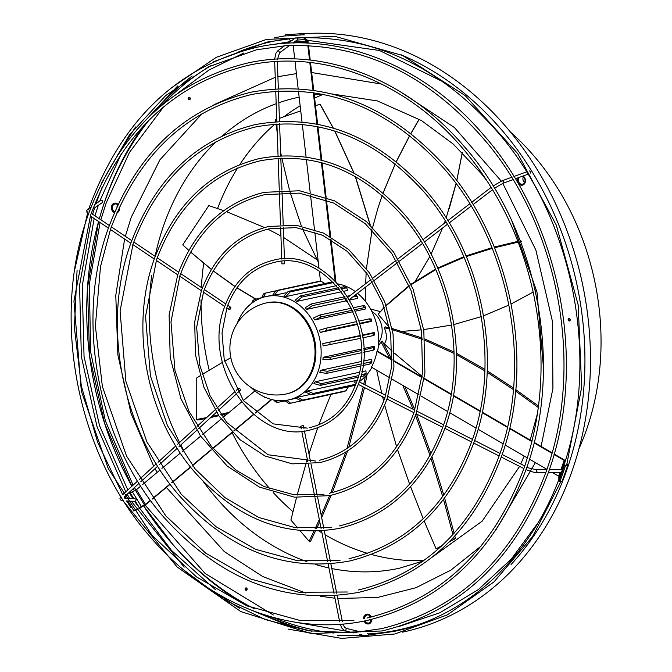 <?xml version="1.0" encoding="UTF-8"?>
<svg xmlns="http://www.w3.org/2000/svg" width="672" height="672" viewBox="0 0 672 672"><rect width="100%" height="100%" fill="white"/><g stroke="black" fill="none" stroke-linecap="round" stroke-linejoin="round"><path stroke-width="1.01" d="M99.506 201.272L94.534 204.641M567.101 463.89A2.562 0.882 -160.7 0 1 568.084 465.049A2.562 0.882 -160.7 0 1 567.756 465.31L565.37 466.082L564.413 465.57L566.79 464.797A1.378 0.479 19.3 0 0 566.966 464.654A1.378 0.479 19.3 0 0 566.866 464.36L566.74 464.814M163.598 106.873L129.595 152.225L106.277 202.692L100.85 219.794M100.086 222.516L89.359 284.096L90.611 351.859L105.361 420.781L133.098 485.159M134.442 487.561L135.878 490.073M145.06 505.05L205.136 573.493L273.302 614.989M291.581 621.558L346.693 631.252M358.63 631.403L368.634 630.991M397.748 626.9L439.79 612.797L478.254 589.663L511.426 558.919L538.171 522.589M277.301 59.858L279.611 52.744L278.477 50.417L278.032 50.576L284.592 45.788L285.508 45.721L256.603 49.77L208.723 66.73L165.665 95.609L129.31 135.148L101.245 183.624M546.512 471.064L546.193 471.61M295.621 37.918L296.52 37.943C374.01 34.81 441.924 67.208 500.254 135.131C575.224 223.65 600.877 364.098 561.716 471.61C533.148 554.795 469.098 615.838 394.22 631.378L365.996 635.41M527.713 173.376L527.066 172.704M562.204 470.736L561.7 472.172M364.946 635.662L365.912 635.426L365.929 635.905M389.634 327.743L378.143 314.177L384.191 307.314M378.353 346.08L381.049 341.855L382.234 341.116L391.969 359.596M392.104 351.078L384.317 343.879C387.064 340.158 387.072 334.79 384.342 327.768L385.064 326.836L389.659 327.894M371.893 311.573A19.74 16.162 77.8 0 1 371.969 311.615A19.74 16.162 77.8 0 1 378.588 342.594M384.98 344.501A19.74 16.162 77.8 0 1 384.292 344.879M380.167 311.581L370.532 309.011M266.641 302.87L267.532 302.686A46.586 38.153 77.8 0 1 291.816 306.928A46.586 38.153 77.8 0 1 315.848 354.942A46.586 38.153 77.8 0 1 287.188 393.75L286.306 393.943A46.586 38.153 77.8 0 0 312.228 369.23A46.586 38.153 77.8 0 0 290.934 307.121A46.586 38.153 77.8 0 0 266.641 302.87A46.586 46.586 0 0 0 253.033 388.66A46.586 46.586 0 0 0 286.306 393.943M360.914 361.603L320.527 370.322A52.895 43.319 77.8 0 1 319.796 372.422L326.659 373.363L360.377 366.08M363.09 363.56L370.566 361.939L371.969 361.007L371.372 359.352L363.342 361.082M361.057 375.077L366.089 373.447L365.963 370.852L361.796 371.75M359.268 372.296L315.118 381.822A52.895 43.319 77.8 0 1 313.942 383.578L320.384 385.358L358.067 377.227M357.185 380.226L356.328 380.411M355.496 380.596L307.289 391.003A52.895 43.319 77.8 0 1 305.743 392.288L311.59 394.741L354.766 385.417A56.843 46.553 -102.2 0 0 355.656 384.686M309.641 394.624L297.57 397.228A52.895 43.319 77.8 0 1 295.764 397.967L300.88 400.856L344.047 391.541A56.843 46.553 -102.2 0 0 345.853 390.802L348.398 386.795M344.971 296.705L310.951 304.046L305.155 307.793A52.895 43.319 77.8 0 1 306.718 309.364L345.786 300.93M349.818 300.056L357.563 298.385L357.353 296.57L352.8 296.915M351.431 308.196L319.889 315L313.48 317.982A52.895 43.319 77.8 0 1 314.689 319.948L353.01 311.674M355.362 311.161L365.526 308.969L365.854 307.818L364.274 307.65L354.732 309.708M356.681 321.586L326.34 328.138L319.502 330.187A52.895 43.319 77.8 0 1 320.267 332.422L357.504 324.383M359.831 323.879L371.104 321.451L371.734 320.939L370.969 318.704M362.393 335.53L373.044 333.228L373.64 332.623L362.317 335.068M359.999 335.563L322.795 343.602A52.895 43.319 77.8 0 1 323.064 345.946L360.419 338.36M363.712 350.028L374.766 347.155L373.993 346.307L363.67 348.541M361.318 349.045L323.148 357.286A52.895 43.319 77.8 0 1 322.904 359.587L329.986 359.562L361.36 352.783M237.208 323.341A52.895 43.319 77.8 0 1 266.196 296.512A52.895 43.319 77.8 0 1 293.782 301.333A52.895 43.319 77.8 0 1 321.065 355.858A52.895 43.319 77.8 0 1 288.523 399.924A52.895 43.319 77.8 0 1 260.938 395.102A52.895 43.319 77.8 0 1 251.042 387.433M371.893 367.391A52.895 43.319 77.8 0 1 359.201 381.713M349.633 386.526A52.895 43.319 77.8 0 1 348.39 386.912M390.096 377.992L371.448 367.13A52.895 43.319 -102.2 0 0 376.958 351.38L377.622 351.238L392.045 359.638M338.092 283.937A52.895 43.319 77.8 0 1 351.263 288.918A52.895 43.319 77.8 0 1 355.337 291.589M357.521 293.286A52.895 43.319 77.8 0 1 377.622 351.238M338.302 287.767L300.14 296.008L295.084 300.334A52.895 43.319 77.8 0 1 295.991 300.854A52.895 43.319 77.8 0 1 296.898 301.392L341.494 291.766M344.039 291.22L347.743 290.413L346.685 287.935L341.914 288.439M562.38 469.694L549.343 469.636M357.017 380.764L356.068 380.285A1.344 0.462 116.9 0 0 354.858 381.721A1.344 0.462 116.9 0 0 354.85 382.679L356.152 383.334M352.951 632.738L353.632 632.898M368.567 635.208A1.344 1.084 -76.3 0 0 367.559 633.629M302.795 425.653L300.754 426.258L302.795 425.653M126.454 500.951L135.484 501.455L136.265 499.422L135.232 498.826L124.681 498.154M240.148 389.164A1.344 0.857 -132.6 0 1 240.19 390.415A1.344 0.857 -132.6 0 1 238.409 389.693A1.344 0.857 -132.6 0 1 238.367 388.441A1.344 0.857 -132.6 0 1 240.148 389.164M92.837 209.034L102.295 202.616A1.344 1.218 -124.1 0 0 102.287 200.525A1.344 1.218 -124.1 0 0 100.783 200.399L99.742 201.104L121.405 153.644M230.765 308.263A1.344 0.764 -56 0 1 229.127 309.456A1.344 0.764 -56 0 1 228.984 308.423A1.344 0.764 -56 0 1 230.622 307.23A1.344 0.764 -56 0 1 230.765 308.263M284.029 263.852L281.921 263.878L284.029 263.852M530.418 173.065A1.344 0.882 -109.9 0 0 530.208 171.57A1.344 0.882 -109.9 0 0 529.133 170.957M346.181 298.603L345.24 299.334A1.344 0.546 52.5 0 0 345.433 300.451A1.344 0.546 52.5 0 0 346.87 301.459L347.584 300.913M114.761 211.756A4.108 3.36 77.8 0 1 114.526 211.63A4.108 3.36 77.8 0 1 112.409 207.396A4.108 3.36 77.8 0 1 114.937 203.977A4.108 3.36 77.8 0 1 117.079 204.355A4.108 3.36 77.8 0 1 117.818 204.918M119.154 207.673A4.108 3.36 77.8 0 1 117.331 211.772M369.256 617.526A4.108 3.36 77.8 0 1 369.718 615.653M364.61 618.534A4.108 3.36 77.8 0 1 367.139 614.981A4.108 3.36 77.8 0 1 370.894 617.14M524.597 182.566A4.108 3.36 77.8 0 1 523.37 176.887M522.278 176.299A4.108 3.36 77.8 0 1 524.958 179.592A4.108 3.36 77.8 0 1 523.748 183.641A4.108 3.36 77.8 0 1 522.522 184.246A4.108 3.36 77.8 0 1 518.834 182.204A4.108 3.36 77.8 0 1 518.952 177.509M325.072 534.752A240.811 197.215 -102.2 0 0 325.651 535.088A240.811 197.215 -102.2 0 0 367.634 553.384M371.482 554.492A240.811 197.215 -102.2 0 0 423.898 560.54M246.523 588.008A1.26 1.033 77.8 0 1 245.742 590.243A1.26 1.033 77.8 0 1 246.523 588.008M246.338 587.916A1.26 1.033 -102.2 0 0 246.817 590.142M189.63 97.39A1.26 1.033 77.8 0 1 188.84 99.632A1.26 1.033 77.8 0 1 189.63 97.39M189.437 97.306A1.26 1.033 -102.2 0 0 189.916 99.523M569.562 318.654A1.26 1.033 77.8 0 1 568.772 320.897A1.26 1.033 77.8 0 1 569.562 318.654M569.369 318.57A1.26 1.033 -102.2 0 0 569.848 320.788M247.531 606.102A303.971 248.942 77.8 0 1 244.482 604.363A303.971 248.942 77.8 0 1 174.695 546.605L173.368 545.11A300.896 246.422 -102.2 0 0 242.449 602.28A300.896 246.422 -102.2 0 0 254.503 608.874M148.999 120.212A300.896 246.422 -102.2 0 0 104.916 201.104A300.896 246.422 -102.2 0 0 101.396 211.772L101.984 209.857A303.971 248.942 77.8 0 1 143.783 125.605M155.585 110.687A303.971 248.942 77.8 0 1 192.167 76.054M274.319 37.901A303.971 248.942 77.8 0 1 285.592 35.776M303.358 33.726A303.971 248.942 77.8 0 1 433.18 65.528A303.971 248.942 77.8 0 1 589.957 379.075A303.971 248.942 77.8 0 1 402.612 632.15M523.085 176.005A4.973 4.074 77.8 0 1 525.454 181.138A4.973 4.074 77.8 0 1 522.396 185.161A4.973 4.074 77.8 0 1 519.8 184.708A4.973 4.074 77.8 0 1 517.549 178.013M517.885 177.895A4.973 4.074 -102.2 0 0 520.111 184.64A4.973 4.074 -102.2 0 0 522.556 185.119M363.577 618.736A4.973 4.074 77.8 0 1 366.643 614.2A4.973 4.074 77.8 0 1 369.239 614.653A4.973 4.074 77.8 0 1 371.305 617.047M371.809 619.357A4.973 4.074 77.8 0 1 368.743 623.918A4.973 4.074 77.8 0 1 366.148 623.465A4.973 4.074 77.8 0 1 364.081 621.054M364.392 620.987A4.973 4.074 -102.2 0 0 366.458 623.398A4.973 4.074 -102.2 0 0 368.903 623.885M114.366 212.68A4.973 4.074 77.8 0 1 113.946 212.47A4.973 4.074 77.8 0 1 111.384 207.337A4.973 4.074 77.8 0 1 114.442 203.196A4.973 4.074 77.8 0 1 117.037 203.65A4.973 4.074 77.8 0 1 118.037 204.448M119.44 207.052A4.973 4.074 77.8 0 1 116.878 212.831M114.601 203.162A4.973 4.074 -102.2 0 0 111.686 207.371A4.973 4.074 -102.2 0 0 114.257 212.402A4.973 4.074 -102.2 0 0 114.442 212.503M271.757 399.563L255.595 413.028M253.747 414.574L234.158 430.903M232.336 432.424L213.091 448.476M211.268 449.988L192.478 465.662M190.655 467.183L171.973 482.756M170.15 484.277L152.443 499.036M138.852 508.183L139.356 507.763A2.369 0.538 -31.5 0 1 141.355 506.503L145.505 504.412L150.436 500.304M152.258 498.784L169.957 484.025M171.78 482.504L190.462 466.931M192.276 465.419L211.067 449.753M212.881 448.232L232.117 432.197M233.94 430.676L253.504 414.364M255.352 412.826L271.379 399.462M133.106 510.896L136.576 509.611M136.769 509.897A2.562 0.58 -31.5 0 1 135.929 510.216L133.157 510.972M150.62 500.556L146.168 504.269A2.369 0.538 -31.5 0 1 144.169 505.529L139.028 508.452M254.898 390.911L243.348 400.537M241.525 402.058L222.953 417.539M221.13 419.059L202.448 434.641M200.617 436.162L182.179 451.542M180.348 453.062L161.918 468.434M160.087 469.963L142.556 484.579M140.725 486.108L136.458 489.67L132.308 491.753A2.369 0.538 148.5 0 0 130.301 493.013L129.797 493.441M126.067 495.256L127.52 494.861M133.661 510.401L127.924 501.052M126.202 498.246L124.984 496.255M130.914 507.713L126.781 500.976M125.059 498.179L124.278 496.902M310.489 62.504L313.706 90.258M313.992 92.702L317.646 124.211M317.932 126.68L321.829 160.289M322.123 162.817L326.122 197.316M326.432 199.97L330.7 236.754M331.036 239.677L335.899 281.61M394.363 360.99L422.1 377.143M424.334 378.437L451.248 394.12M453.432 395.388L480.11 410.92M482.269 412.18L507.52 426.888M509.662 428.131L532.031 441.16M534.164 442.403L552.056 452.827M564.614 462.916A2.369 0.815 -160.7 0 1 564.228 462.21L564.623 460.942L564.169 460.412L554.039 454.507M551.922 453.281L534.047 442.873M531.913 441.63L509.552 428.602M507.41 427.358L482.168 412.658M480.01 411.398L453.348 395.875M451.164 394.598L424.267 378.932M422.041 377.639L394.338 361.502M392.028 360.158L376.958 351.38M554.165 454.054L564.833 460.27A2.369 0.815 -160.7 0 1 565.337 460.614M392.28 379.26L419.076 394.867M421.218 396.119L447.577 411.466M449.702 412.7L475.986 428.014M478.103 429.24L503.093 443.797M505.193 445.024L527.386 457.943M529.486 459.169L546.941 469.333M552.065 472.315L558.65 476.154L559.112 476.683L558.718 477.96A2.369 0.815 19.3 0 0 559.138 478.682M568.084 465.049L562.573 480.791A2.562 0.882 -160.7 0 1 562.237 481.06L559.86 481.832L558.894 481.312L564.413 465.57M565.37 466.082L559.86 481.832M366.803 614.166A4.973 4.074 -102.2 0 0 363.888 618.677M312.043 631.285A303.971 248.942 77.8 0 1 264.424 614.83M442.999 81.774L379.478 50.484L307.507 40.295M290.304 41.622L272.051 44.68M243.844 52.97L208.984 69.997L177.542 93.349M304.651 37.573A1.184 0.672 -93.9 0 0 305.096 38.472L307.196 39.992A2.369 1.352 -93.9 0 1 308.095 41.882L308.246 43.142M308.524 45.528L310.212 60.094M323.249 94.349A240.811 197.215 -102.2 0 0 314.622 98.112M300.149 105.806A240.811 197.215 -102.2 0 0 283.97 116.735M274.949 124.076A240.811 197.215 -102.2 0 0 239.837 164.522M237.611 168A240.811 197.215 -102.2 0 0 217.577 208.513M203.7 263.315A240.811 197.215 -102.2 0 0 201.398 287.54M201.256 290.682A240.811 197.215 -102.2 0 0 201.239 291.127M201.046 299.796A240.811 197.215 -102.2 0 0 209.194 370.171M223.726 414.532A240.811 197.215 -102.2 0 0 224.473 416.279M232.084 432.634A240.811 197.215 -102.2 0 0 269.942 488.855M273.193 492.475A240.811 197.215 -102.2 0 0 292.95 511.669M318.965 531.023A240.811 197.215 -102.2 0 0 321.972 532.888M578.92 448.82A242.39 198.5 -102.2 0 0 510.552 132.157M371.406 619.458A4.108 3.36 77.8 0 1 368.869 623.003A4.108 3.36 77.8 0 1 365.114 620.844M370.944 621.331A4.108 3.36 77.8 0 1 369.768 619.836M118.742 210.328A4.108 3.36 77.8 0 1 118.196 209.798M117.054 206.581A4.108 3.36 77.8 0 1 117.516 204.649M297.251 39.715L297.637 37.867M333.505 282.559L333.304 282.593A56.843 46.553 -102.2 0 0 331.355 282.114L288.187 291.438L283.954 296.1A52.895 43.319 77.8 0 1 285.894 296.579L336.462 285.667M324.895 283.517L321.023 281.198A56.843 46.553 -102.2 0 0 319.074 281.333L275.906 290.648L272.521 295.394A52.895 43.319 77.8 0 1 274.47 295.26L286.037 292.757M320.527 370.322L327.398 371.263L360.637 364.081M371.969 361.007L371.221 363.14L369.835 364.039L362.838 365.551M315.118 381.822L321.569 383.611L358.487 375.64M366.089 373.447L363.56 376.043L360.662 376.664M307.289 391.003L313.135 393.448L355.824 384.233M355.488 385.148L354.766 385.417M297.57 397.228L302.686 400.126L345.853 390.802M346.34 390.642L344.047 391.541M286.709 400.268L290.606 403.217L334.942 393.506M290.606 403.217L288.54 403.36L284.836 400.52M275.503 400.31L277.595 402.385L285.096 400.982M277.595 402.385L275.545 401.881L273.622 399.983M264.499 396.959L266.515 397.841M265.188 397.656L262.844 396.152M243.768 311.312L244.835 309.943M245.994 308.591L245.12 309.238M251.723 303.248L252.605 300.896L254.234 299.536L253.268 302.123M261.593 297.704L254.234 299.536M261.584 297.83L263.651 293.849L265.574 293.068L263.39 297.234M275.05 290.993L265.574 293.068M319.074 281.333L321.451 281.14M321.023 281.198L277.847 290.514L274.47 295.26M331.355 282.114L333.262 282.316M333.304 282.593L290.136 291.917L285.894 296.579M340.914 287.204L344.803 286.843L346.685 287.935M339.326 289.002L301.955 297.066L296.898 301.392M347.441 296.167L350.112 295.588M355.538 294.815L357.353 296.57M346.038 298.376L312.522 305.609L306.718 309.364M353.808 307.684L363.065 305.684L364.636 305.844L365.854 307.818M352.372 310.22L321.098 316.966L314.689 319.948M358.999 321.082L369.516 318.814L370.339 319.217M371.104 321.451L370.28 321.048L359.671 323.341M357.353 323.837L327.113 330.372L320.267 332.422M322.795 343.602L360.074 336.025M374.682 335.11L374.413 332.758L373.64 332.623M373.909 334.967L373.313 335.572L362.737 337.856M323.148 357.286L330.229 357.26L361.351 350.54M374.766 347.155L374.522 349.465L373.162 350.238L363.728 352.271M378.143 314.177L384.292 307.6M386.148 305.735L409.273 286.02M411.247 284.592L435.784 269.632M437.9 268.556L464.075 257.351M466.309 256.544L492.248 248.38M494.55 247.758L518.188 242.113M520.531 241.618L521.237 241.475M386.039 305.432L409.105 285.617M411.071 284.18L435.557 269.102M437.674 268.019L463.814 256.729M466.04 255.914L491.963 247.691M494.264 247.061L517.902 241.366M520.246 240.878L520.926 240.736M536.55 290.044L535.298 290.8M533.148 292.076L511.165 303.979M508.964 305.054L483.546 315.815M481.278 316.63L453.894 324.542M451.576 325.055L423.679 329.599M421.319 329.86L402.444 331.355M365.719 301.753L365.585 287.104M365.66 283.66L366.181 272.303M366.433 268.64L372.07 229.975M372.691 227.27L377.798 208.58L382.208 195.451M383.074 193.074L395.262 163.968M396.295 161.759L409.769 135.618M410.936 133.526L419.261 119.255M377.882 208.32L382.192 195.434M383.048 193.057L395.203 163.918M396.236 161.717L409.676 135.551M410.852 133.451L419.143 119.188M462.277 152.51L456.758 180.575M456.053 183.582L446.174 217.988M445.183 220.853L444.301 223.331M442.546 228.06L431.088 254.15M429.752 256.738L415.296 281.207M449.24 208.572L456.078 183.624M456.784 180.617L462.344 152.578M275.663 121.64L275.402 119.742L276.746 119.272M279.392 118.339L300.737 110.863M315.496 105.689L320.124 104.202L333.354 128.117M318.276 262.114L302.392 228.631M301.367 226.027L290.136 192.394M289.464 190L281.82 158.071M281.341 155.719L280.602 151.906M277.208 132.292L275.982 123.992M319.956 104.126L333.203 128.075M334.732 131.023L353.942 173.124M355.286 176.56L370.062 224.792M370.927 228.858L371.591 232.176M371.666 231.806L371.112 229.043M370.247 224.96L355.454 176.66M354.11 173.216L334.883 131.065M188.765 250.404L182.767 244.843L208.79 205.615L223.709 210.647M255.696 298.981L236.981 287.725M234.998 286.432L213.242 270.833M211.361 269.363L190.596 251.983M188.79 250.362L182.767 244.843M255.377 299.048L236.888 287.86M234.906 286.558L213.192 270.917M211.31 269.447L190.571 252.025M226.414 211.613L264.524 227.531M267.817 229.135L280.921 235.964M283.66 237.493L316.966 259.72M205.582 418.564L197.753 420.025L196.736 419.454L196.762 377.908L200.029 375.833M229.303 412.247L220.76 414.431M218.299 415.019L211.814 416.48M206.665 417.564L196.736 419.454M227.816 413.49L221.248 415.136M218.778 415.724L210.68 417.522M202.112 374.522L222.398 362.418M224.549 361.208L230.832 357.739M315.412 531.149L310.489 541.464L309.112 541.279L299.922 530.569M297.671 527.948L290.909 520.069L296.562 497.423M365.341 376.387L363.779 384.199M363.216 386.929L346.945 448.585M345.778 452.138L330.683 492.988M329.591 495.659L321.199 515.29M319.309 519.523L315.059 528.788M313.942 531.174L309.112 541.279M367.139 374.346L365.056 384.854M364.493 387.576L348.785 447.325M347.592 450.988L332.287 492.601M331.187 495.306L321.653 517.549M319.754 521.758L316.537 528.755M297.167 495.104L305.768 464.411M306.482 462.008L307.322 459.262M308.986 453.877L317.705 427.787M318.763 424.847L330.868 394.54M449.056 542.06L455.448 538.549L449.795 541.313M442.033 545.58L436.094 548.839L441.134 546.412M381.049 341.855L389.735 358.294M402.763 385.367L413.07 409.24M415.514 415.338L430.046 455.515M431.046 458.548L442.722 496.642M443.537 499.489L452.953 534.534M453.65 537.272L454.079 538.961M404.872 386.593L414.893 409.945M416.522 414.002L430.987 453.818M431.995 456.876L443.797 495.197M444.62 498.061L454.104 533.266M454.81 536.021L455.448 538.549M436.094 548.839L424.175 521.06M423.209 518.717L410.567 486.646M409.634 484.151L397.555 449.602M396.64 446.779L384.653 405.107M383.67 401.201L382.586 396.766M381.763 393.338L376.648 370.154M425.796 379.294L424.36 378.185M422.176 376.471L394.506 353.237M392.188 328.516L422.344 338.058M424.813 338.999L454.037 352.01M456.439 353.245L484.898 369.39M487.217 370.826L513.509 388.072M515.752 389.626L538.516 406.039M384.342 327.768L389.878 329.062M392.389 329.7L422.47 339.352M424.931 340.301L454.07 353.413M456.473 354.648L484.848 370.852M487.158 372.28L513.383 389.55M515.617 391.104L538.331 407.518M294.437 41.933L306.986 41.076A1.184 0.672 -93.9 0 1 307.432 42.025L307.558 43.117M289.397 38.531L289.414 38.674A2.369 1.352 86.1 0 0 290.312 40.564L291.043 41.084M306.986 41.076L304.878 39.564A2.369 1.352 -93.9 0 1 303.979 37.674L303.971 37.59M304.223 34.894A2.562 1.462 86.1 0 0 302.837 33.6L285.524 34.759L285.6 35.944L302.921 34.784A1.378 0.79 -93.9 0 1 303.299 34.927M285.6 35.944L288.355 35.776A1.378 0.79 -93.9 0 1 288.716 35.902M300.09 33.768L300.166 34.944M335.126 280.829L330.305 239.257M329.969 236.351L325.718 199.693M325.416 197.047L321.418 162.624M321.124 160.096L317.234 126.546M316.949 124.076L313.295 92.593M313.018 90.157L309.8 62.429M309.523 60.01L307.835 45.494M293.143 45.368L294.714 58.943M294.991 61.32L298.158 88.645M298.435 91.031L302.022 121.918M302.299 124.328L306.088 157.021M306.373 159.457L310.212 192.587M310.506 195.073L314.488 229.463M314.798 232.075L318.998 268.288M319.343 271.261L320.494 281.19M541.086 446.435L552.93 388.408L552.359 321.107L535.87 250.043L502.799 183.364M501.278 181.087L454.423 127.537L400.672 91.963M381.881 84.126L311.657 72.542M296.419 73.618L277.906 76.7M275.243 77.314L213.982 104.706M202.196 113.509L159.869 159.869L131.25 217.232L125.345 236.292M155.081 256.326A240.811 197.215 77.8 0 1 163.758 225.212A240.811 197.215 77.8 0 1 216.241 141.565M222.684 135.652A240.811 197.215 77.8 0 1 276.184 103.706M278.838 102.757A240.811 197.215 77.8 0 1 297.755 97.457L299.149 97.163M272.815 617.316A300.896 246.422 -102.2 0 0 333.9 633.049M368.298 633.923A300.896 246.422 -102.2 0 0 416.716 625.136M511.081 564.505A300.896 246.422 -102.2 0 0 566.773 470.081A300.896 246.422 -102.2 0 0 429.232 68.905A300.896 246.422 -102.2 0 0 401.033 54.768M101.396 211.772A300.896 246.422 -102.2 0 0 99.322 218.761L101.396 211.764M98.557 221.483A300.896 246.422 -102.2 0 0 131.888 486.268L104.63 423.461L89.569 356.026L87.511 287.498L98.557 221.483M133.232 488.67A300.896 246.422 -102.2 0 0 134.434 490.77L133.232 488.678M143.59 505.798A300.896 246.422 -102.2 0 0 173.368 545.11L143.581 505.806M526.05 469.644L526.05 469.644C531.754 471.845 535.122 472.744 536.147 472.34L536.945 471.626L536.138 469.661L546.84 469.644M526.764 467.494L536.138 469.661M345.156 630.773L345.811 630.991L346.172 628.362L360.948 631.966M123.53 500.766L121.968 500.665L123.085 500.069M278.032 50.576L275.965 53.096L274.604 59.27M494.449 188.244L503.084 183.263L503.278 181.339L502.169 180.734L511.602 177.316M493.088 186.018L502.169 180.734M423.242 561.011L399.395 568.226A240.811 197.215 77.8 0 1 331.8 568.554M328.944 567.958A240.811 197.215 77.8 0 1 315.244 564.404M306.936 561.674A240.811 197.215 77.8 0 1 273.832 546.277A240.811 197.215 77.8 0 1 203.196 481.438M289.397 38.548A300.896 246.422 -102.2 0 0 236.922 52.601M211.352 65.428A300.896 246.422 -102.2 0 0 162.204 104.958M145.505 504.412L136.458 489.67M130.301 493.013L133.812 498.733M135.484 501.455L139.356 507.763M141.355 506.503L132.308 491.753M144.505 505.042L135.45 490.3M564.169 460.412L560.944 469.619M560.003 472.307L558.65 476.154M562.237 481.06L567.756 465.31M564.228 462.21L561.632 469.619M560.692 472.298L558.718 477.96M564.623 460.942L561.582 469.619M560.641 472.298L559.112 476.683M166.362 487.435L224.364 551.662L262.693 576.517L305.718 593.032M320.09 596.182L334.967 598.248M337.756 598.5L377.689 597.442L415.993 587.706L450.887 570.116L481.051 546.126M495.407 530.771L535.408 462.613M124.622 239.039L115.786 295.336L117.869 354.892L130.998 413.263L153.703 466.225M155.03 468.653L157.147 472.408M192.83 466.116A240.811 197.215 77.8 0 1 192.528 465.62M183.649 450.316A240.811 197.215 77.8 0 1 180.835 444.948M179.575 442.453A240.811 197.215 77.8 0 1 151.721 275.688M494.819 187.95L494.197 187.832M91.325 213.368L109.326 225.498M89.796 210.403L87.78 209.21L86.747 210.512L87.058 212.89L88.343 214.452M352.724 632.722L344.694 630.68L341.964 628.278L340.166 624.221M369.835 364.039A56.843 46.553 -102.2 0 0 370.566 361.939M327.398 371.263A56.843 46.553 77.8 0 1 326.659 373.363M363.56 376.043A56.843 46.553 -102.2 0 0 364.736 374.287M321.569 383.611A56.843 46.553 77.8 0 1 320.384 385.358M313.135 393.448A56.843 46.553 77.8 0 1 311.59 394.741M302.686 400.126A56.843 46.553 77.8 0 1 300.88 400.856M275.906 290.648A56.843 46.553 77.8 0 1 277.847 290.514M288.187 291.438A56.843 46.553 77.8 0 1 290.136 291.917M345.131 287.742A56.843 46.553 -102.2 0 0 343.316 286.684M300.14 296.008A56.843 46.553 77.8 0 1 301.955 297.066M355.69 296.293A56.843 46.553 -102.2 0 0 354.799 295.378M310.951 304.046A56.843 46.553 77.8 0 1 312.522 305.609M364.274 307.65A56.843 46.553 -102.2 0 0 363.065 305.684M319.889 315A56.843 46.553 77.8 0 1 321.098 316.966M370.28 321.048A56.843 46.553 -102.2 0 0 369.516 318.814M326.34 328.138A56.843 46.553 77.8 0 1 327.113 330.372M373.313 335.572A56.843 46.553 -102.2 0 0 373.044 333.228M329.868 342.552A56.843 46.553 77.8 0 1 330.137 344.896M373.162 350.238A56.843 46.553 -102.2 0 0 373.397 347.936M330.229 357.26A56.843 46.553 77.8 0 1 329.986 359.562M293.126 43L307.432 42.025M290.312 40.564L291.917 40.454M296.94 40.11L304.878 39.564M294.865 38.296L289.414 38.674M303.979 37.674L297.746 38.102M288.355 35.776L302.921 34.784M136.811 129.805L177.727 85.932M213.704 61.69L266.986 42.067L295.268 38.027L288.145 43.201M566.538 465.704L581.683 387.223L578.189 304.996L556.307 225.128L517.667 153.544L465.133 95.55L402.595 55.474L334.664 36.28L266.423 39.438L216.25 57.338L171.268 87.906M329.255 493.307C369.222 483.479 397.496 456.506 414.053 412.398L422.554 372.809L421.487 331.01L410.936 290.212L391.717 253.504L365.282 223.692L333.673 203.045L299.3 193.116L264.768 194.636C224.801 204.464 196.535 231.437 179.97 275.554L170.99 321.922L174.972 370.574L188.916 411.256L211.487 446.569L236.015 470.165L264.02 486.528L293.899 494.726L323.946 494.306M264.272 192.326L299.527 190.756L334.572 200.852L366.736 221.819L393.599 252.059L413.112 289.271L423.822 330.624L424.914 373.002L416.287 413.179C399.47 458.052 370.625 485.537 329.75 495.625L294.496 497.188L259.451 487.099L227.287 466.124L200.432 435.893L180.911 398.681L170.201 357.319L169.117 314.941L177.736 274.764C194.561 229.891 223.406 202.406 264.272 192.326M339.116 525.991C388.021 513.962 422.604 480.976 442.856 427.022C467.233 360.125 451.08 272.639 404.216 217.804C362.242 170.125 314.261 151.116 260.274 160.793C211.369 172.822 176.786 205.808 156.534 259.762L145.555 316.453L150.427 375.925L167.471 425.662L195.056 468.838L224.868 497.549L258.905 517.532L295.235 527.646L331.8 527.344M259.77 158.483C313.547 148.781 361.544 167.16 403.771 213.629C452.81 268.951 470.19 359.008 445.091 427.812C424.578 482.521 389.424 516.02 339.62 528.31C285.776 538.012 237.728 519.582 195.485 473.004C146.546 417.673 129.226 327.718 154.3 258.98C174.812 204.263 209.966 170.764 259.77 158.483M348.995 558.709C406.846 544.48 447.745 505.47 471.685 441.672C501.026 361.292 480.69 255.864 423.368 191.218C374.077 137.038 318.217 115.601 255.772 126.916C197.921 141.145 157.021 180.155 133.073 243.953L120.086 310.976L125.857 381.284L146.924 441.983L181.238 494.222L216.124 526.781L255.671 549.36L297.721 560.759L340.024 560.364M255.268 124.597C318.696 113.156 375.329 134.845 425.158 189.672C483.034 254.965 503.538 361.259 473.92 442.453C449.719 507.016 408.24 546.538 349.49 561.028C285.978 572.477 229.303 550.729 179.449 495.776C121.682 430.466 101.254 324.299 130.838 243.172C155.047 178.609 196.518 139.087 255.268 124.597M125.202 503.378L177.097 566.966L240.836 611.604L311.111 633.545L382.074 630.958C460.572 611.604 516.004 558.776 548.36 472.475C587.933 364.006 560.599 222.004 483.37 134.686C422.982 63.647 334.698 29.719 256.099 47.46C177.601 66.814 122.17 119.641 89.813 205.943L88.956 208.421M353.875 620.39L300.09 620.5L246.683 605.749L196.484 576.912L152.191 535.508L108.276 468.661L81.32 391.003L73.945 301.048L90.56 215.284C121.204 133.636 173.561 83.689 247.632 65.47C321.779 48.728 405.191 80.741 462.378 148C497.288 188.966 520.909 237.132 533.249 292.505C546.143 353.875 543.06 412.448 524 468.224C493.357 549.881 441 599.819 366.929 618.047M526.235 469.014C564.026 365.425 537.928 229.832 464.167 146.454C406.501 78.616 322.199 46.217 247.136 63.151C172.166 81.64 119.23 132.082 88.326 214.502C50.543 318.083 76.642 453.676 150.394 537.054C208.06 604.892 292.37 637.3 367.433 620.357C442.403 601.877 495.34 551.426 526.235 469.014M358.436 589.991C424.838 573.653 471.769 528.881 499.246 455.675C532.913 363.451 509.578 242.491 443.814 168.319C387.257 106.142 323.14 81.547 251.462 94.525C185.069 110.863 138.13 155.635 110.645 228.841L100.514 266.532L95.374 325.996L102.362 386.408L126.538 456.053L165.908 515.995L205.766 553.216L250.942 579.104L298.99 592.259L347.357 591.998M250.967 92.207C323.618 79.094 388.5 103.95 445.603 166.774C511.93 241.592 535.424 363.409 501.488 456.456C473.752 530.426 426.233 575.711 358.932 592.309C286.18 605.43 221.239 580.507 164.119 517.541C97.927 442.705 74.5 321.023 108.41 228.06C136.147 154.09 183.666 108.805 250.967 92.207M309.456 427.711C331.498 422.302 347.096 407.408 356.252 383.032C379.604 325.231 326.264 247.708 273.798 262.559C251.756 267.968 236.158 282.862 227.002 307.238L222.029 332.892L224.238 359.822L243.457 400.688L273.235 423.872L307.373 428.123M273.302 260.24C327.877 245.036 382.41 324.526 358.495 383.813C349.07 408.954 332.9 424.36 309.96 430.03C255.385 445.225 200.852 365.744 224.767 306.457C234.184 281.316 250.362 265.91 273.302 260.24M319.301 460.32C350.255 452.718 372.154 431.819 384.989 397.631L391.574 366.937L390.751 334.53L382.578 302.896L367.668 274.428L347.189 251.32L322.686 235.309L296.058 227.615L269.312 228.791C238.358 236.401 216.46 257.292 203.624 291.488L196.652 327.44L199.752 365.165L210.076 395.699L226.682 422.419L268.061 454.759L315.58 461.034M268.808 226.481L296.285 225.254L323.585 233.117L348.642 249.446L369.55 272.983L384.754 301.946L393.086 334.144L393.935 367.13L387.223 398.412C374.128 433.364 351.649 454.768 319.796 462.638L292.328 463.856L265.028 456.002L239.971 439.673L219.055 416.128L203.86 387.164L195.518 354.967L194.678 321.98L201.39 290.699C214.486 255.746 236.964 234.343 268.808 226.481M530.183 440.084L537.491 413.448M543.438 367.265L537.012 292.16L511.879 221.088M487.41 181.465L481.522 173.855L453.188 144.01L421.495 120.582L377.496 100.96L332.312 93.996M322.459 94.189L314.236 94.828M285.39 45.738C363.107 42.613 430.828 75.575 488.552 144.623C560.137 231.697 584.035 367.466 546.126 471.694C514.03 557.231 459.178 609.546 381.578 628.639L353.665 632.621M96.029 203.624L102.136 187.219M117.088 155.845L135.551 126.974M94.643 207.808L92.627 214.25M91.829 216.947L79.582 285.34L81.362 356.597L97.054 426.745L125.798 491.862M127.168 494.248L129.637 498.464M131.326 501.262L184.162 567.16M210.731 589.571L239.467 608.261M288.12 629.11L341.695 638.4L394.783 633.998L447.308 614.888L493.996 581.893L532.518 536.668L560.944 481.48M288.523 399.924L296.024 398.303M359.15 381.847L385.753 395.363M387.895 396.455L414.826 410.13M416.959 411.222L443.629 424.763M445.763 425.846L472.466 439.412M474.6 440.496L500.027 453.415M502.16 454.499L524.773 465.99M346.172 628.362L344.551 627.236L342.896 624.011M303.391 425.737L303.962 428.618M304.424 430.945L310.54 461.706M311.01 464.033L317.201 495.163M317.663 497.498L323.795 528.318M324.257 530.653L330.397 561.506M330.859 563.842L336.706 593.233M337.176 595.568L342.367 621.684M121.968 500.665L120.212 499.724L119.96 498.422L120.901 496.549M240.19 390.415L237.72 392.683M235.948 394.313L218.232 410.584M216.46 412.213L198.526 428.686M196.753 430.315L179.004 446.62M177.232 448.249L159.457 464.579M157.685 466.208L140.776 481.748M139.003 483.378L124.135 497.036M229.127 309.456L226.783 307.877M224.75 306.508L203.398 292.127M201.365 290.758L179.752 276.184M177.719 274.814L156.316 260.4M154.283 259.031L132.854 244.591M130.822 243.222L110.426 229.48M108.394 228.11L90.334 215.939M281.921 263.878L281.837 261.416M281.753 259.056L280.61 227.195M280.526 224.826L279.367 192.57M279.283 190.21L278.141 158.273M278.057 155.904L276.914 123.925M276.822 121.556L275.738 91.098M275.646 88.729L274.68 61.639M513.878 176.492L526.554 171.889M348.071 297.158L371.011 279.552M372.901 278.107L396.136 260.282M398.026 258.829L421.025 241.189M422.915 239.736L445.939 222.071M447.829 220.626L469.762 203.801M471.652 202.348L491.148 187.387M87.948 211.42L74.735 269.648M524.194 456.086L520.75 463.949M519.616 466.376L482.194 521.136L432.306 557.113M77.087 269.984L74.399 327.76L81.354 385.988L97.675 442.378L122.716 494.693M124.118 497.053L124.782 498.154M126.487 500.959L127.201 502.11M184.834 570.805L223.541 599.374L265.306 619.592L308.792 630.823L352.59 632.688M349.474 299.46L372.414 281.862M374.304 280.409L397.538 262.592M399.428 261.139L422.428 243.491M424.318 242.046L447.342 224.381M449.232 222.928L471.164 206.102M473.054 204.649L492.551 189.689M503.084 183.263L513.03 179.651M515.298 178.828L527.982 174.233M284.609 263.777L284.516 261.299M284.432 258.93L283.29 227.06M283.206 224.692L282.047 192.427M281.963 190.058L280.82 158.113M280.736 155.744L279.594 123.766M279.51 121.397L278.418 90.93M278.334 88.561L277.36 61.48M279.611 52.744L289.548 45.503M292.967 43.008L297.662 39.581M230.622 307.23L227.716 305.273M225.7 303.912L204.33 289.514M202.314 288.154L180.676 273.58M178.651 272.21L157.24 257.788M155.215 256.418L133.778 241.979M131.754 240.61L111.35 226.867M87.78 209.21L91.081 206.976M238.367 388.441L236.275 390.365M234.494 391.994L216.796 408.257M215.023 409.895L197.098 426.359M195.317 427.997L177.568 444.293M175.795 445.931L158.029 462.252M156.248 463.89L139.339 479.422M137.567 481.051L122.606 494.794M300.754 426.258L301.274 428.862M301.736 431.206L307.852 461.924M308.314 464.268L314.504 495.382M314.975 497.725L321.098 528.528M321.569 530.872L327.701 561.708M328.163 564.052L334.009 593.435M334.48 595.778L339.671 621.886M359.848 634.46L364.703 635.645M358.277 384.418L384.88 397.933M387.013 399.017L413.952 412.7M416.077 413.784L442.747 427.325M444.881 428.408L471.576 441.974M473.71 443.058L499.145 455.977M501.27 457.061L523.891 468.552M536.147 472.34L545.908 472.324M548.419 472.324L561.473 472.298M266.196 296.512L272.58 295.134M377.798 208.58L377.958 208.06M449.324 208.312L449.165 208.832M98.28 205.338L94.962 215.821M94.172 218.526L82.219 286.07L84.042 356.42L99.532 425.678L127.831 489.997M129.192 492.391L132.896 498.674M134.602 501.472L171.511 550.444L215.569 589.789M239.434 605.161L294.806 628.244M337.588 635.477L364.224 635.527"/></g></svg>
